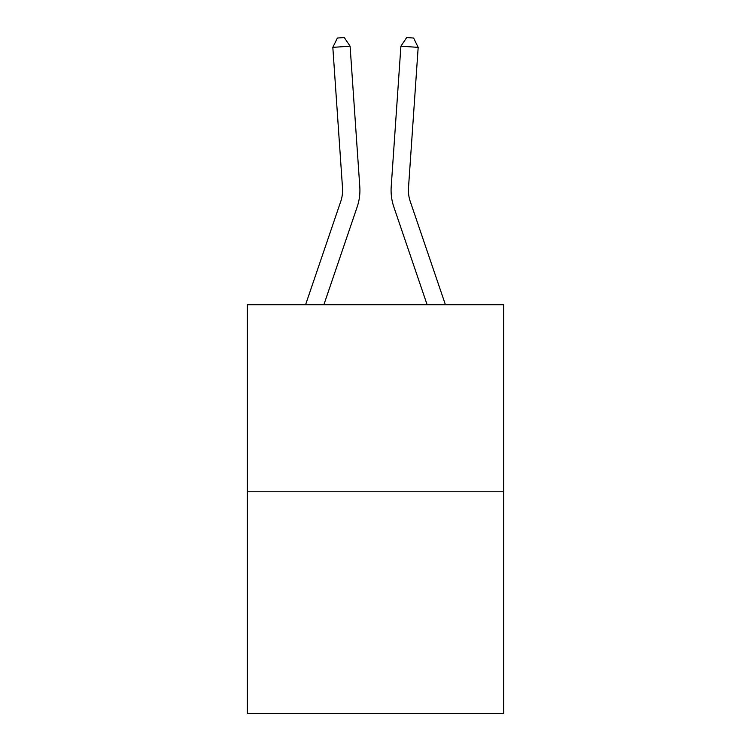 <?xml version="1.0" encoding="UTF-8"?>
<svg xmlns="http://www.w3.org/2000/svg" width="751" height="751" viewBox="0 0 751 751"><rect width="100%" height="100%" fill="white"/><g stroke="black" fill="none" stroke-linecap="round" stroke-linejoin="round"><path stroke-width="1.13" d="M503.658 491.774L503.658 304.728L247.342 304.728L247.342 713.45L503.658 713.45L503.658 491.774L247.342 491.774M305.582 304.728L340.747 201.456A34.64 34.64 0 0 0 342.512 187.91L332.824 47.369L350.097 46.177L359.795 186.717A51.96 51.96 0 0 1 357.138 207.032L323.878 304.728M445.418 304.728L410.253 201.456A34.64 34.64 0 0 1 408.488 187.91L418.176 47.369L400.903 46.177L391.205 186.717A51.96 51.96 0 0 0 393.862 207.032L427.122 304.728M400.903 46.177L391.205 186.717L400.903 46.177L391.205 186.717L400.903 46.177L391.205 186.717L400.903 46.177L391.205 186.717L400.903 46.177L391.205 186.717L400.903 46.177L391.205 186.717L400.903 46.177L391.205 186.717L400.903 46.177L406.704 37.55L413.613 38.029L418.176 47.369M410.253 201.456A34.64 34.64 0 0 1 408.488 187.91A34.64 34.64 0 0 0 410.253 201.456A34.64 34.64 0 0 1 408.488 187.91M340.747 201.456A34.64 34.64 0 0 0 342.512 187.91M332.824 47.369L337.387 38.029L344.296 37.55L350.097 46.177"/></g></svg>

